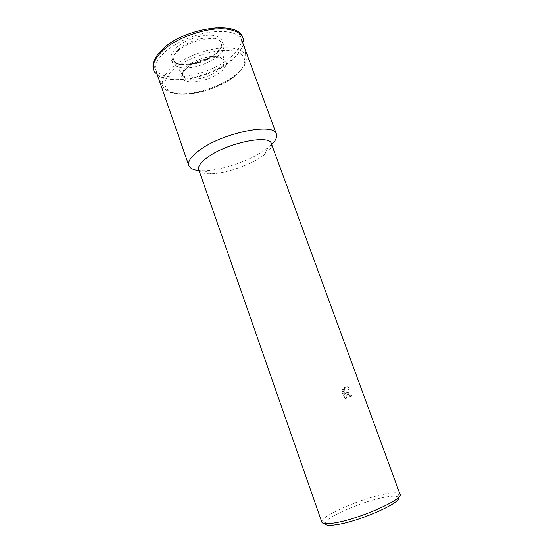 <?xml version="1.0" encoding="UTF-8"?>
<svg xmlns="http://www.w3.org/2000/svg" width="553" height="553" viewBox="0 0 553 553"><rect width="100%" height="100%" fill="white"/><g stroke="black" fill="none" stroke-linecap="round" stroke-linejoin="round"><path stroke-width="0.41" stroke-dasharray="2.77 2.07" d="M231.624 60.332C209.87 79.625 160.819 87.353 155.953 70.929C154.266 65.724 156.955 59.696 164.027 52.846C174.181 43.3 192.983 34.735 209.739 32.143C227.518 29.966 238.191 32.655 241.765 40.21C243.555 46.328 240.175 53.033 231.624 60.332M217.972 56.019C209.29 63.526 193.004 68.966 182.262 67.929C170.822 65.959 169.204 60.443 177.402 51.381C186.008 43.334 204.119 37.328 214.923 38.917C225.818 41.613 226.834 47.316 217.972 56.019M271.696 144.561L264.486 150.381C249.03 161.117 221.456 170.448 204.195 170.725L199.059 170.573M271.364 143.662C272.249 146.676 269.899 150.368 264.32 154.743L261.548 156.748C248.691 165.617 225.479 173.483 211.218 173.76C204.133 173.918 199.972 172.55 198.748 169.667M347.353 392.602L345.791 393.418L349.759 388.151L347.408 386.789L344.491 387.294L345.037 394.13L343.095 388.78L342.307 391.006L344.699 397.6L347.049 398.969C345.694 396.612 346.012 395.077 348.003 394.379L349.876 395.36L350.526 396.508L351.791 396.107C351.065 394.227 349.931 393.072 348.404 392.637L347.353 392.602M400.026 494.251L399.155 493.38C396.847 492.35 391.89 492.599 384.294 494.133C361.724 498.488 324.252 514.456 321.97 521.016L321.853 522.239M398.416 497.458L397.697 496.794C395.547 495.785 390.902 495.986 383.761 497.396C362.54 501.412 327.252 516.509 325.268 522.73L325.129 523.698M346.461 399.211L344.104 397.842L341.713 391.234L342.507 389.008L344.45 394.358L343.904 387.522L346.814 387.01L349.171 388.386L345.203 393.646L347.816 392.872C349.344 393.307 350.471 394.462 351.203 396.342L349.938 396.743L349.289 395.589L347.844 394.655C345.514 395.008 345.058 396.529 346.461 399.211L347.049 398.969M349.938 396.743L350.526 396.508M341.713 391.234L342.307 391.006M344.104 397.842L344.699 397.6M351.203 396.342L351.791 396.107M345.203 393.646L345.791 393.418M342.507 389.008L343.095 388.78M344.45 394.358L345.037 394.13M343.904 387.522L344.491 387.294M349.171 388.386L349.759 388.151M243.334 39.367L243.569 41.226C243.514 46.957 239.795 52.957 232.412 59.212C217.55 71.897 189.976 81.139 171.589 79.521C163.771 78.879 158.31 76.66 155.206 72.865L154.204 71.282M190.184 81.982C180.361 80.524 179.082 75.996 186.361 68.42C193.688 61.715 209.407 56.482 218.497 57.699C227.919 59.689 228.742 64.348 220.979 71.683C211.55 78.685 201.285 82.121 190.184 81.982M226.606 28.162C245.186 30.802 245.684 45.035 230.705 57.229C216.341 69.56 189.575 78.526 171.769 76.902C153.492 75.782 147.651 63.187 162.561 49.404C176.607 35.551 208.744 24.933 226.606 28.162M216.928 52.832C208.35 60.422 191.732 65.973 181.025 64.791C169.384 62.807 167.732 57.208 176.075 47.993C184.536 39.844 203.082 33.705 213.811 35.468C224.912 38.198 225.949 43.984 216.928 52.832M232.308 48.152C241.391 49.514 246.071 52.95 246.341 58.459C246.258 63.554 242.753 68.952 235.82 74.648C221.871 86.206 196.032 94.888 179.027 93.678C171.789 93.208 166.778 91.293 163.999 87.941C160.322 82.867 162.589 76.432 170.78 68.655C184.46 55.763 215.269 45.533 232.308 48.152M173.041 70.217C186.064 58.037 215.2 48.353 231.382 50.772C248.214 52.666 248.629 64.929 234.797 75.809C221.539 86.793 196.882 95.081 180.72 93.934C164.117 93.236 159.243 82.356 173.041 70.217M186.817 66.526C193.668 60.249 208.322 55.376 216.824 56.524C221.559 57.153 224.006 58.908 224.172 61.791C224.145 64.245 222.493 66.865 219.216 69.657C210.396 76.245 200.78 79.459 190.377 79.3C186.949 79.01 184.571 78.056 183.243 76.445C181.356 73.784 182.552 70.48 186.817 66.526M178.273 49.563C186.078 42.104 203.062 36.477 212.933 38.053C218.428 38.924 221.276 41.102 221.49 44.579C221.476 47.544 219.596 50.662 215.85 53.952C207.949 60.948 192.589 66.077 182.739 64.984C178.764 64.577 175.978 63.395 174.395 61.438C172.121 58.217 173.421 54.256 178.273 49.563M182.725 75.561C182.041 73.708 183.458 71.178 186.983 67.971C197.393 58.093 223.53 54.602 224.013 60.775L221.49 44.579C222.078 46.017 220.212 48.878 215.898 53.15C204.721 63.471 178.467 67.915 174.395 61.438L182.725 75.561M155.206 72.865L163.999 87.941C173.497 101.13 215.933 92.31 235.765 75.491C240.762 71.372 244.053 67.19 245.622 62.945L246.341 58.459L243.569 41.226M211.218 173.76L204.195 170.725M325.268 522.73L321.97 521.016M348.404 392.637L347.816 392.872M347.408 386.789L346.814 387.01M348.431 394.42L347.844 394.655M397.697 496.794L399.155 493.38M264.32 154.743L267.825 147.941"/><path stroke-width="0.83" d="M199.059 170.573C193.329 170.027 189.914 168.34 188.801 165.513C187.605 161.718 190.82 156.886 198.437 151.017C221.082 133.038 274.772 122.019 276.41 134.144C277.35 137.033 275.774 140.503 271.696 144.561M198.748 169.667C197.787 166.564 200.532 162.596 206.974 157.757C225.894 143.144 269.988 133.895 271.364 143.662L400.026 494.251C404.195 498.944 360.017 518.755 335.422 522.799C327.134 524.23 322.606 524.05 321.853 522.239L198.748 169.667M325.129 523.698C325.627 525.585 329.92 525.841 337.994 524.472C361.441 520.677 403.199 501.737 398.416 497.458M155.206 72.865C151.08 67.12 153.361 59.931 162.05 51.305C176.573 37.003 209.884 25.998 228.327 29.316C238.156 31.037 243.237 35.012 243.569 41.226M243.334 39.367L242.898 37.853C238.55 19.514 183.555 27.885 161.884 49.888C154.467 57.166 151.702 63.816 153.582 69.83L154.204 71.282M155.953 70.929L188.801 165.513M241.765 40.21L276.41 134.144"/></g></svg>
